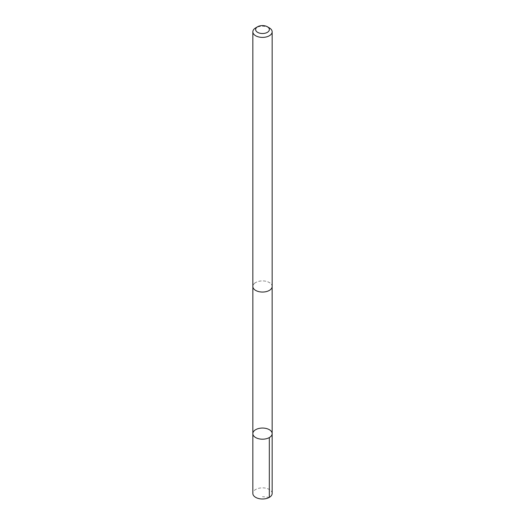 <?xml version="1.0" encoding="UTF-8"?>
<svg xmlns="http://www.w3.org/2000/svg" width="525" height="525" viewBox="0 0 525 525"><rect width="100%" height="100%" fill="white"/><g stroke="black" fill="none" stroke-linecap="round" stroke-linejoin="round"><path stroke-width="0.39" stroke-dasharray="2.62 1.97" d="M272.153 493.428A9.653 5.572 0 0 0 265.355 488.099A9.653 5.572 0 0 0 254.54 490.271A9.653 5.572 0 0 0 252.847 493.428M254.546 283.329A9.64 5.565 0 0 0 252.86 286.479A9.64 5.565 0 0 0 259.645 291.795A9.64 5.565 0 0 0 270.454 289.623A9.64 5.565 0 0 0 272.14 286.479A9.64 5.565 0 0 0 265.355 281.157A9.64 5.565 0 0 0 254.546 283.329M252.847 433.624A9.653 5.572 180 0 1 254.54 430.474A9.653 5.572 180 0 1 265.355 428.302A9.653 5.572 180 0 1 272.153 433.624M272.14 286.781L272.14 286.479A9.653 5.572 0 0 0 262.5 280.901A9.653 5.572 0 0 0 252.847 286.479L252.86 286.781M269.325 27.884A9.653 5.572 0 0 0 255.675 27.884M269.325 497.365L262.5 496.689"/><path stroke-width="0.79" d="M254.54 430.474A9.653 5.572 180 0 1 265.355 428.302A9.653 5.572 180 0 1 272.153 433.624A9.653 5.572 180 0 1 262.5 439.195A9.653 5.572 180 0 1 252.847 433.624A9.653 5.572 180 0 1 254.54 430.474M252.847 493.428A9.653 5.572 0 0 0 259.639 498.75A9.653 5.572 0 0 0 270.46 496.578A9.653 5.572 0 0 0 272.153 493.428L272.153 433.624A9.653 5.572 180 0 1 262.5 439.195A9.653 5.572 180 0 1 252.847 433.624L252.847 493.428M257.644 26.742L255.675 27.884A9.653 5.572 0 0 0 252.847 31.822L252.847 286.479A9.653 5.572 0 0 0 259.645 291.802A9.653 5.572 0 0 0 270.46 289.629A9.653 5.572 0 0 0 272.153 286.479L272.153 31.822A9.653 5.572 0 0 0 269.325 27.884L267.356 26.742A6.864 3.964 0 0 0 257.644 26.742A6.864 3.964 0 0 0 258.11 32.596A6.864 3.964 0 0 0 268.163 31.789A6.864 3.964 0 0 0 267.356 26.742M252.847 31.822A9.653 5.572 0 0 0 259.645 37.15A9.653 5.572 0 0 0 270.46 34.978A9.653 5.572 0 0 0 272.153 31.822M269.325 437.568L269.325 497.365M252.86 286.781L252.847 433.624M272.14 286.781L272.153 433.624"/></g></svg>
